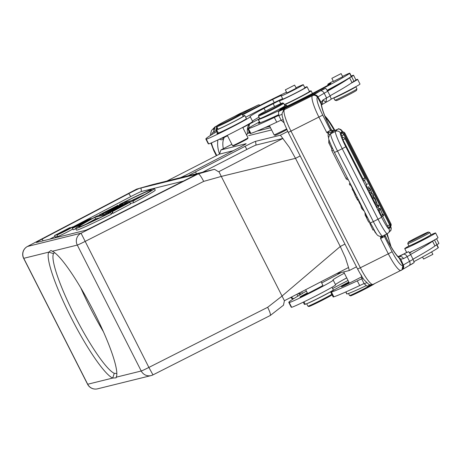 <?xml version="1.0" encoding="UTF-8"?>
<svg xmlns="http://www.w3.org/2000/svg" width="462" height="462" viewBox="0 0 462 462"><rect width="100%" height="100%" fill="white"/><g stroke="black" fill="none" stroke-linecap="round" stroke-linejoin="round"><path stroke-width="0.69" d="M112.543 212.988L111.186 213.663M129.857 202.356L130.654 203.933L113.086 213.259L112.289 211.688L129.857 202.356L114.622 209.892L127.541 202.928L107.9 212.774L108.125 213.213M110.337 212.67L110.112 212.225L124.619 205.036L111.925 211.775L112.728 213.352L113.086 213.259M127.807 203.361L127.581 202.916M108.483 213.126L108.258 212.682L122.442 205.573L110.066 212.237L110.291 212.676M107.9 212.774L108.258 212.682M111.925 211.775L112.289 211.688M102.431 214.622L102.212 214.177L120.807 204.591L106.093 212.087L117.897 205.313L99.295 214.899L99.521 215.344M118.243 205.821L117.977 205.295M99.873 215.257L99.648 214.813L114.05 207.392L102.137 214.201L102.362 214.639M99.295 214.899L99.648 214.813M121.015 204.995L120.807 204.591M284.442 104.851A17.313 0.653 -26.9 0 0 301.507 96.379A17.313 0.653 -26.9 0 0 311.099 90.823A17.313 0.653 -26.9 0 0 310.857 90.835A17.313 0.653 -26.9 0 0 309.396 91.372M355.896 79.868A17.313 0.653 153.1 0 1 357.357 79.331A17.313 0.653 153.1 0 1 357.6 79.325A17.313 0.653 153.1 0 1 350.993 83.287M331.231 99.007A17.313 0.653 -26.9 0 0 348.735 90.465A17.313 0.653 -26.9 0 0 359.996 84.044L357.6 79.325M409.436 252.552A17.313 0.653 -26.9 0 0 426.934 244A17.313 0.653 -26.9 0 0 437.999 237.682L435.602 232.958A17.313 0.653 -26.9 0 0 430.861 234.846M409.049 245.923A17.313 0.653 -26.9 0 0 404.724 248.631A17.313 0.653 -26.9 0 0 404.972 248.625A17.313 0.653 -26.9 0 0 421.696 240.742A17.313 0.653 -26.9 0 0 435.602 232.958M427.679 236.873A8.836 0.329 153.1 0 1 428.037 236.798A8.836 0.329 153.1 0 1 420.946 240.771A8.836 0.329 153.1 0 1 412.41 244.791A8.836 0.329 153.1 0 1 412.289 244.796A8.836 0.329 153.1 0 1 412.56 244.548M76.963 226.103L76.605 226.27M76.929 226.028L87.78 220.438L78.592 224.844M78.58 224.85L76.236 226.172A16.771 0.629 -26.9 0 0 76.542 226.126M77.345 225.612L81.173 223.793M77.495 225.595L81.133 223.718M75.664 228.505L76.461 230.082A44.167 1.657 -26.9 0 0 111.446 214.166L110.643 212.589L97.124 215.939A44.167 1.657 -26.9 0 0 75.664 228.505A44.167 1.657 -26.9 0 0 110.643 212.589M94.831 217.336L106.739 214.391A40.633 1.525 153.1 0 1 78.811 226.906A40.633 1.525 153.1 0 1 94.831 217.336L95.634 218.907A40.633 1.525 -26.9 0 0 85.88 224.313M95.628 218.907L99.44 217.966M105.908 213.762L105.683 213.323L126.022 203.303L119.121 206.606L117.51 207.005L122.545 204.164L105.642 213.328L105.867 213.773M126.178 203.609L126.022 203.303M123.198 204.602L122.927 204.071M115.777 207.946L117.036 207.634L109.586 211.301L115.904 208.195M133.766 202.662A44.167 1.657 -26.9 0 0 155.226 190.09L154.423 188.519A44.167 1.657 -26.9 0 0 119.444 204.435L132.964 201.085L133.766 202.662L130.428 203.488M145.01 194.288A40.633 1.525 -26.9 0 0 131.451 200.629M119.756 205.041L119.444 204.435M135.256 199.688L123.354 202.633A40.633 1.525 153.1 0 1 151.276 190.119A40.633 1.525 153.1 0 1 135.256 199.688M132.964 201.085A44.167 1.657 -26.9 0 0 154.423 188.519M72.32 228.188A10.597 0.398 -26.9 0 0 81.953 223.747A10.597 0.398 -26.9 0 0 91.222 218.59A10.597 0.398 -26.9 0 0 91.072 218.595A10.597 0.398 -26.9 0 0 80.833 223.423A10.597 0.398 -26.9 0 0 72.32 228.188L73.123 229.764A10.597 0.398 -26.9 0 0 75.774 228.719M89.212 219.554L89.212 219.554A8.478 0.318 153.1 0 1 89.333 219.554A8.478 0.318 153.1 0 1 81.918 223.672A8.478 0.318 153.1 0 1 74.215 227.229A8.478 0.318 153.1 0 1 81.023 223.412A8.478 0.318 153.1 0 1 89.212 219.554M56.93 234.95A8.836 0.329 -26.9 0 0 65.171 231.115A8.836 0.329 -26.9 0 0 72.655 226.946A8.836 0.329 -26.9 0 0 72.349 227.004L56.93 234.95L57.727 236.527A8.836 0.329 -26.9 0 0 64.224 233.576A8.836 0.329 -26.9 0 0 72.753 229.037M136.602 189.149L140.979 188.011L141.412 191.487L183.287 181.133M141.412 191.487A8.836 0.329 -26.9 0 0 130.798 196.587L72.73 227.09M54.972 236.417L49.7 239.189M112.566 213.034L111.221 213.727M54.528 235.545A8.836 0.329 -26.9 0 0 62.774 231.71A8.836 0.329 -26.9 0 0 70.259 227.541A8.836 0.329 -26.9 0 0 69.953 227.599L54.528 235.545L55.33 237.122A8.836 0.329 -26.9 0 0 57.571 236.215M54.493 252.575L53.505 253.626A68.018 10.903 -117.3 0 0 74.723 315.748A68.018 10.903 -117.3 0 0 114.281 373.336L112.67 378.066A71.546 11.469 62.7 0 1 71.061 317.486A71.546 11.469 62.7 0 1 48.741 252.137L50.964 250.45L52.322 251.253A71.546 11.469 62.7 0 1 93.22 310.429A71.546 11.469 62.7 0 1 116.499 376.559A71.546 11.469 62.7 0 1 116.257 377.183L116.124 377.829L112.67 378.066L87.699 384.245A8.836 8.714 76.1 0 0 97.574 388.825L151.097 375.583A8.836 8.714 -103.9 0 1 141.228 371.003L77.293 245.074L52.322 251.253M270.299 315.477L152.968 374.89L148.885 367.429A8.836 0.329 -26.9 0 1 141.228 371.003L116.257 377.183L116.672 375.825M114.281 373.336L116.811 373.487M53.505 253.626L48.741 252.137L23.764 258.316L87.699 384.245A8.836 0.329 -26.9 0 1 87.572 384.251A8.836 8.836 0 0 0 97.574 388.825M341.245 272.528L321.702 282.969M306.41 291.141L303.459 292.717A35.331 1.328 153.1 0 1 299.572 295.137A81.266 3.055 -26.9 0 0 288.814 302.454A81.266 3.055 -26.9 0 0 289.229 302.546A24.734 0.93 -26.9 0 0 312.572 291.649A24.734 0.93 -26.9 0 0 333.212 280.128A24.734 0.93 -26.9 0 0 333.085 280.099M332.917 280.053A31.797 1.195 153.1 0 1 344.329 273.175M306.058 294.311L305.763 293.74A8.836 0.329 153.1 0 0 299.919 297.066A8.836 0.329 153.1 0 0 309.823 292.4L316.534 288.912A8.836 0.329 153.1 0 0 319.161 287.526A8.668 0.323 -26.9 0 0 322.892 285.314L321.078 281.733M305.763 293.74L307.317 292.931M346.725 277.899A31.797 1.195 -26.9 0 0 335.458 284.552M288.814 302.454L291.21 307.172A81.266 3.055 -26.9 0 0 291.626 307.27A24.734 0.93 -26.9 0 0 314.969 296.367A24.734 0.93 -26.9 0 0 335.608 284.846L333.212 280.128M284.315 104.597A15.546 0.583 -26.9 0 0 299.954 96.916A15.546 0.583 -26.9 0 0 309.448 91.47L307.051 86.746A15.546 0.583 153.1 0 1 293.451 94.306A15.546 0.583 153.1 0 1 279.325 100.82A15.546 0.583 153.1 0 1 279.955 100.294L264.039 108.351A31.797 1.195 153.1 0 0 249.959 116.661M252.5 121.154A31.797 1.195 153.1 0 1 258.986 117.146M205.856 139.056L208.252 143.78A81.266 3.055 -26.9 0 0 208.674 143.878A24.734 0.93 -26.9 0 0 232.011 132.975A24.734 0.93 -26.9 0 0 252.65 121.454L250.254 116.73A24.734 0.93 153.1 0 1 229.614 128.251A24.734 0.93 153.1 0 1 206.277 139.154A81.266 3.055 153.1 0 1 205.856 139.056A81.266 3.055 153.1 0 1 216.614 131.745A35.331 1.328 153.1 0 0 216.701 131.693M304.735 87.566A15.546 0.583 153.1 0 1 307.051 86.746M295.98 87.774A51.94 1.952 153.1 0 1 301.663 85.245A12.364 0.462 153.1 0 1 303.274 84.69L304.874 87.838A12.364 0.462 153.1 0 1 294.057 93.85A12.364 0.462 153.1 0 1 282.819 99.035L281.219 95.888A12.364 0.462 153.1 0 1 281.37 95.715A14.131 0.531 153.1 0 0 281.543 95.519A14.131 0.531 153.1 0 0 272.626 99.474L274.226 102.628A40.281 1.513 -26.9 0 0 245.674 117.25M282.675 98.752A14.131 0.531 -26.9 0 0 274.226 102.628M243.087 116.054A15.899 0.595 153.1 0 1 244.785 115.494L246.385 118.647A15.899 0.595 153.1 0 1 237.185 123.949A15.899 0.595 153.1 0 1 221.344 131.78A8.836 0.329 153.1 0 1 216.961 133.674A8.836 0.329 153.1 0 1 217.677 133.148A51.94 1.952 153.1 0 1 217.406 133.085L215.806 129.938A51.94 1.952 153.1 0 1 217.637 128.361M375.514 200.237L375.687 200.15A16.343 1.617 -116.7 0 1 375.462 199.393A7.017 0.693 -116.7 0 1 375.109 199.001L375.687 200.15M375.161 199.544L375.462 199.393M379.158 210.383L381.11 215.396L382.524 214.686L383.154 215.916L383.656 215.367L383.073 214.212L382.6 214.449M380.018 208.206L378.101 209.465L380.018 208.206L382.675 214.645L383.073 214.212M379.516 208.755L380.099 209.91L380.497 209.477L382.524 214.686M376.547 202.91L376.16 201.68L374.751 202.396L375.132 203.621L376.547 202.91L377.246 204.279L375.202 198.712L372.926 195.773L376.16 201.68M377.835 205.446L378.338 204.891L378.95 206.098L378.447 206.653L377.835 205.446L376.42 206.156L377.032 207.363L378.447 206.653M382.611 216.187L387.578 225.97L389.633 224.832L343.878 134.708L341.828 135.851L342.66 137.491M343.878 134.708A2.298 2.298 0 0 0 340.962 133.622L341.828 135.851M387.578 225.97L388.773 227.835A2.298 2.298 0 0 0 389.633 224.832M371.246 192.469A11873.827 1174.011 -116.7 0 1 370.599 189.894A11.579 1.143 -116.7 0 1 370.449 189.732A887.496 87.751 63.3 0 0 369.103 188.248L367.688 188.958A887.496 87.751 -116.7 0 1 369.034 190.442A11.579 1.143 63.3 0 0 369.184 190.604A11873.827 1174.011 63.3 0 0 369.837 193.18A11027.634 10965.766 42.4 0 1 371.246 192.469L373.608 195.57L373.001 195.876M369.103 188.248L368.676 186.896A19.658 1.946 -116.7 0 1 368.763 187.358A76.097 7.525 -116.7 0 1 369.063 187.664L370.281 189.022L371.442 192.123A14.53 1.438 -116.7 0 1 371.604 192.96A26.709 2.639 -116.7 0 1 371.945 193.289A629.556 62.249 63.3 0 0 372.99 194.358L373.608 195.57M378.101 209.465L378.69 210.62L380.099 209.91M381.11 215.396L381.739 216.632L383.154 215.916M373.573 197.049L372.158 197.759L371.512 196.483L372.926 195.773M372.158 197.759L372.822 198.596L374.232 197.886M372.822 198.596L374.751 202.396M375.132 203.621L375.831 204.989L377.246 204.279M378.338 204.891L376.42 206.156M390.246 224.261L390.933 223.833L344.9 133.166A2.298 2.298 0 0 0 341.978 132.08L342.065 132.554M344.202 133.593L344.9 133.166M389.333 227.362L389.495 227.477A2.298 2.298 0 0 0 390.35 224.468L344.317 133.801L343.578 134.257M344.317 133.801A2.298 2.298 0 0 0 341.401 132.715L341.591 133.466M390.35 224.468L389.662 224.896M364.899 177.887L345.016 138.727L342.966 139.87L364.039 180.89A2.298 2.298 0 0 0 364.899 177.887L362.843 179.025M345.016 138.727A2.298 2.298 0 0 0 342.099 137.641L342.966 139.87M370.599 189.894L369.184 190.604M369.837 193.18L370.426 194.34L371.835 193.63M370.426 194.34L372.106 196.188M367.671 183.882L366.256 184.592L366.978 187.56L368.393 186.85M366.978 187.56L367.688 188.958M364.506 180.521L366.51 184.471M376.703 204.55L377.177 205.48M377.91 206.918L378.857 208.789M408.939 265.679A3.708 2.501 -118.9 0 0 409.049 265.621L414.183 262.572L413.092 259.367L410.695 254.643L408.651 251.669L398.105 256.658M384.927 234.973L387.323 240.113A24.734 4.58 63.5 0 0 399.78 258.581L400.768 259.147L403.534 258.651C402.344 256.739 400.843 256.087 399.035 256.693L398.221 257.08M403.534 258.651L407.132 256.618A3.708 2.501 -118.9 0 0 403.176 254.354A106 3.985 -26.9 0 0 407.155 252.142M410.695 254.643A109.708 4.123 153.1 0 1 407.132 256.618L409.54 261.336L403.297 265.003L400.75 259.159L398.648 257.143M368.364 285.701L367.042 286.197L364.195 283.76L361.798 279.036L361.423 275.121M326.166 102.183A106 3.985 -26.9 0 0 329.955 100.081L331.231 99.18L330.139 95.969L327.743 91.245L325.693 88.277L279.654 110.972L278.465 111.723L278.846 115.644A31.624 1.19 153.1 0 1 282.034 114.351M325.976 102.293L326.57 97.944L322.978 99.977L325.976 102.293M329.955 100.081L325.947 102.31M325.935 102.321L322.031 104.528L322.978 99.977L321.13 102.35L321.506 104.741M284.09 122.8L281.243 120.368L278.846 115.644M321.517 104.822L321.835 104.631M321.09 103.58A24.734 4.58 63.5 0 0 329.14 125.52L331.248 129.81A2.119 2.079 -128.2 0 0 334.072 130.769L331.312 132.785M402.027 269.756L402.91 265.292L398.862 257.38M402.916 265.286L403.297 265.003A3.708 3.592 54.7 0 1 402.258 269.606M283.529 110.274L284.465 109.592A3.708 3.65 -128.9 0 0 283.824 110.002M284.407 109.656A21.379 3.956 63.5 0 0 290.968 131.104L322.759 115.119A17.666 3.269 -116.5 0 1 317.388 97.315L317.561 97.182C316.326 95.328 314.68 94.774 312.618 95.501L313.057 95.178A3.708 3.592 54.8 0 1 317.96 96.893L324.185 93.214A109.708 4.123 -26.9 0 0 327.743 91.245M321.54 104.851L317.567 97.182L317.96 96.893L321.119 102.333M331.473 130.082L333.997 130.798M321.073 103.552L321.13 102.356M364.322 211.244L361.937 208.836L361.33 207.64L362.254 207.172M360.435 204.077L361.33 207.64M373.798 229.73L375.086 232.27L375.444 232.143M352.57 188.109L352.281 188.253L350.525 184.794M350.814 184.65L349.89 185.112L349.289 183.928L350.213 183.466M350.075 183.183L349.289 183.928M355.445 193.769L354.724 194.132L354.042 192.793L354.764 192.429M353.522 189.974L352.795 190.338A71.113 7.034 63.3 0 0 353.534 191.366A16.609 1.64 63.3 0 0 353.638 191.661L354.042 192.793M352.795 190.338L352.09 188.952L352.818 188.588M352.639 188.236L352.587 188.704M366.637 215.806L365.702 216.274L365.223 215.344L366.158 214.87M364.882 212.347L365.223 215.344M366.84 217.602C364.356 213.398 368.786 222.869 369.034 222.268L369.739 221.916M366.43 216.493L366.233 216.083L366.666 215.864L366.239 216.077A2.997 0.295 63.3 0 0 366.239 216.077A2.997 0.295 63.3 0 0 366.233 216.083M369.265 222.153L369.796 222.031M358.726 200.225L358.085 200.213M355.619 194.109L354.839 194.854A757.634 74.908 63.3 0 0 356.312 197.759C357.79 200.548 358.194 201.068 357.53 199.301M370.264 222.961L369.721 223.233L373.001 230.105L373.908 229.649M373.92 229.666L373.284 229.966M360.631 203.979L360.117 204.233L358.587 201.213L359.095 200.953M359.072 200.912L358.587 201.213M384.904 234.991L385.158 235.857M317.388 97.315A3.708 3.644 -128.2 0 0 312.451 95.634L284.465 109.592L283.304 110.551M361.937 208.836L362.861 208.374M333.345 150.185L331.924 150.814L345.986 178.419M330.024 142.712L328.95 143.174L331.855 148.891M354.083 191.083L353.534 191.366M355.763 194.392L354.839 194.854M382.363 236.752L380.63 236.636L380.561 238.548L382.871 236.013M402.91 265.298L402.743 265.431A17.666 3.269 -116.5 0 1 392.128 251.755L384.378 236.486L383.033 237.266A2.119 1.195 61.6 0 1 382.709 236.301M331.375 132.49L329.198 132.04L326.698 132.45L328.286 133.535L329.198 132.04M330.573 133.582L332.166 132.196L330.717 133.778L335.429 131.41A3.708 3.69 42.4 0 1 340.407 133.056L342.203 131.087L342.625 131.918M330.278 134.107L331.387 132.49M328.615 137.636A6.197 6.081 -128.2 0 1 328.291 133.535L329.585 134.667M383.033 237.266L380.561 238.548L388.317 253.817L392.128 251.755M246.927 135.684A28.621 4.585 62.7 0 1 247.534 133.449A28.621 4.585 62.7 0 1 247.696 133.391L249.838 132.86M256.97 131.093L270.495 127.749M248.816 135.591L248.66 135.649A26.501 4.25 62.7 0 1 248.816 135.591L271.616 129.949M166.788 181.11L219.467 154.123L220.952 149.931L245.963 143.722A10.118 0.381 153.1 0 1 246.107 143.722A10.118 0.381 153.1 0 1 238.704 147.898L189.102 173.464A10.118 0.381 153.1 0 1 180.521 177.662L188.542 175.675A10.118 0.381 153.1 0 1 195.466 171.887L245.068 146.321A10.118 0.381 153.1 0 1 255.561 141.349L280.411 135.199L289.368 147.355L295.507 158.345L300.184 155.937M242.712 127.385L248.002 137.803L247.765 138.548A8.125 0.306 153.1 0 1 240.656 142.487A8.125 0.306 153.1 0 1 233.287 145.9L232.548 145.657L227.31 135.349M286.792 129.666L277.881 134.188M336.607 273.677L349.289 270.518L348.527 267.486L284.413 300.722L221.286 176.432L295.507 158.345L340.263 246.494L345.409 257.732L348.527 267.486M152.974 374.878A8.836 8.714 -103.9 0 1 151.097 375.583A8.836 8.836 0 0 0 152.962 374.89M255.561 141.349L256.035 145.074L282.998 138.404L218.942 171.61L221.281 176.432L203.684 181.387C201.247 176.64 199.428 174.139 198.244 173.885L195.842 174.48A10.118 0.381 153.1 0 1 187.197 179.152L94.115 226.276A10.118 0.381 153.1 0 1 85.343 230.371L36.469 242.458A10.118 0.381 153.1 0 1 36.331 242.469A10.118 0.381 153.1 0 1 42.065 239.149L128.782 193.601A10.118 0.381 153.1 0 1 139.027 188.536M256.035 145.074A8.836 0.329 -26.9 0 0 246.87 149.422L202.564 172.257M218.942 171.61L218.601 171.783L214.495 169.306L188.542 175.675M140.979 188.011L196.217 174.347M196.356 174.318L195.842 174.48M180.521 177.662L151.877 184.794L136.602 189.137M219.467 154.123L233.229 150.716M282.034 296.084L267.66 307.299C270.022 312.035 270.859 314.789 270.172 315.558L270.131 315.569M282.028 296.067L340.263 246.494L344.941 244.086M136.665 189.12L27.518 246.448A8.836 3.055 -117.7 0 0 27.408 246.5A8.836 8.836 0 0 0 23.637 258.316L87.572 384.251M267.66 307.299L148.885 367.429L81.046 233.206L27.518 246.448A8.836 8.714 76.1 0 0 23.764 258.316A8.836 0.329 153.1 0 1 23.643 258.316M286.59 128.996L274.191 135.008L275.156 135.326A7.952 0.3 -26.9 0 0 279.475 133.426A7.952 0.3 -26.9 0 0 286.879 129.614M283.477 305.174L284.413 300.722M348.816 282.016A24.734 0.93 -26.9 0 0 330.746 292.215A24.734 0.93 -26.9 0 0 331.433 292.105A81.266 3.055 -26.9 0 0 357.299 280.856A35.331 1.328 153.1 0 1 361.694 278.823M410.603 254.464A106 3.985 -26.9 0 0 432.559 241.228A17.666 0.664 153.1 0 1 434.523 239.992A15.546 0.583 -26.9 0 0 436.14 238.981M409.447 252.564A15.546 0.583 -26.9 0 0 411.723 251.611L409.73 252.968M348.85 283.408L348.55 282.819A8.836 0.329 153.1 0 0 341.458 286.792A8.836 0.329 153.1 0 0 350.121 282.767L357.034 279.227A8.836 0.329 153.1 0 0 358.067 278.696A8.668 0.323 -26.9 0 0 361.163 277.073M348.55 282.819L349.087 282.548M364.091 283.547A35.331 1.328 -26.9 0 0 359.696 285.58L357.299 280.856M330.746 292.215L333.142 296.939A24.734 0.93 -26.9 0 0 333.83 296.829A81.266 3.055 -26.9 0 0 359.696 285.58M434.523 239.992L436.919 244.71A17.666 0.664 -26.9 0 0 434.956 245.951L432.559 241.228M412.999 259.182A106 3.985 -26.9 0 0 434.956 245.951M258.443 116.078L259.719 118.595A14.131 0.531 -26.9 0 0 270.224 113.848A14.131 0.531 -26.9 0 0 284.927 105.798L283.645 103.28A14.131 0.531 153.1 0 1 268.948 111.33A14.131 0.531 153.1 0 1 258.443 116.078A14.131 0.531 153.1 0 1 258.443 116.054L258.755 115.107A13.427 0.502 153.1 0 1 270.495 108.599A13.427 0.502 153.1 0 1 282.68 102.957A13.427 0.502 153.1 0 1 268.728 110.62A13.427 0.502 153.1 0 1 258.755 115.107M276.738 122.187L274.341 117.464A81.266 3.055 153.1 0 1 248.475 128.713A24.734 0.93 153.1 0 1 247.788 128.823L250.185 133.547A24.734 0.93 -26.9 0 0 250.878 133.437A81.266 3.055 -26.9 0 0 276.738 122.187A35.331 1.328 153.1 0 1 281.133 120.155M353.967 81.318A15.546 0.583 -26.9 0 0 355.948 79.966L353.546 75.242A15.546 0.583 153.1 0 1 351.57 76.594L353.967 81.318A17.666 0.664 153.1 0 0 352.004 82.554L349.607 77.83A17.666 0.664 153.1 0 1 351.57 76.594M330.047 95.79A106 3.985 -26.9 0 0 352.004 82.554M217.677 133.148A51.94 1.952 -26.9 0 0 218.307 133.021A15.899 0.595 -26.9 0 0 221.344 131.78M414.01 261.579A51.94 1.952 -26.9 0 0 438.178 247.794A12.364 0.462 -26.9 0 0 438.374 247.592L436.913 244.716A15.546 0.583 -26.9 0 0 438.9 243.358L436.55 238.733M307.039 303.598A14.131 0.531 -26.9 0 0 319.479 297.736A14.131 0.531 -26.9 0 0 331.549 291.152M274.341 117.464A35.331 1.328 153.1 0 1 278.742 115.431M349.607 77.83A106 3.985 153.1 0 1 327.65 91.066M244.785 115.494A15.899 0.595 153.1 0 1 232.149 122.58A15.899 0.595 153.1 0 1 216.707 129.874A51.94 1.952 153.1 0 1 215.806 129.938M242.521 114.934A40.281 1.513 153.1 0 1 272.626 99.474M345.761 291.967L346.771 293.965A15.899 0.595 -26.9 0 0 346.956 293.971A51.94 1.952 -26.9 0 0 365.898 285.805M407.779 243.717L408.899 245.923A12.364 0.462 -26.9 0 0 420.131 240.737A12.364 0.462 -26.9 0 0 430.948 234.725L429.833 232.519A12.364 0.462 153.1 0 1 419.017 238.536A12.364 0.462 153.1 0 1 407.779 243.717A12.364 0.462 153.1 0 1 407.779 243.699L408.241 242.273A11.307 0.427 153.1 0 1 413.525 239.189A11.307 0.427 153.1 0 1 423.683 234.055A11.307 0.427 153.1 0 1 428.389 232.045A11.307 0.427 153.1 0 1 418.52 237.555A11.307 0.427 153.1 0 1 408.241 242.273M259.679 118.509A15.899 0.595 -26.9 0 0 258.223 119.554L259.823 122.701A15.899 0.595 -26.9 0 0 260.008 122.701A51.94 1.952 -26.9 0 0 260.839 122.47A8.836 0.329 153.1 0 1 258.506 123.394A8.836 0.329 153.1 0 1 259.748 122.557M351.282 76.045A15.546 0.583 153.1 0 1 353.546 75.242M247.788 128.823A24.734 0.93 153.1 0 1 259.453 121.974M333.269 87.491L333.252 87.462C338.721 84.76 332.605 87.457 331.987 87.971L331.508 88.277C333.027 87.081 339.94 84.292 332.819 87.705L335.683 86.255M336.29 85.874L332.819 87.705M278.574 115.044L278.199 115.223L278.563 115.009M278.661 115.257L275.837 116.626L278.644 115.217M278.621 115.159L277.16 115.864L278.609 115.13M275.109 116.909L272.049 118.428L275.127 116.944M327.321 90.471L328.574 89.969L327.425 90.65M327.72 90.229L332.715 87.844L327.72 90.229M258.223 119.554A15.899 0.595 -26.9 0 0 258.408 119.554A51.94 1.952 -26.9 0 0 303.528 98.527A51.94 1.952 -26.9 0 0 349.63 73.377A12.364 0.462 -26.9 0 0 349.821 73.175L351.42 76.322A12.364 0.462 153.1 0 1 351.23 76.525A51.94 1.952 153.1 0 1 327.188 90.24M278.471 114.761A51.94 1.952 153.1 0 1 260.839 122.47M333.258 81.133A12.364 0.462 -26.9 0 0 327.772 84.373A12.364 0.462 -26.9 0 0 329.262 83.865A14.131 0.531 153.1 0 1 330.971 83.287A14.131 0.531 153.1 0 1 326.068 86.255A40.281 1.513 153.1 0 1 283.824 107.727A10.597 0.398 153.1 0 1 279.712 109.448A10.597 0.398 153.1 0 1 282.461 107.733A15.899 0.595 -26.9 0 0 286.579 105.157A15.899 0.595 -26.9 0 0 284.881 105.711M349.821 73.175A12.364 0.462 -26.9 0 0 342.538 76.386M342.717 76.738L333.425 81.456M303.274 84.69A12.364 0.462 153.1 0 1 292.458 90.702A12.364 0.462 153.1 0 1 281.219 95.888M242.296 114.495A51.94 1.952 153.1 0 1 286.532 92.192M296.217 88.242L286.925 92.96M241.048 113.612L241.996 113.923A14.131 0.531 153.1 0 1 242.013 113.935L243.214 116.297A14.131 0.531 153.1 0 1 231.86 122.655A14.131 0.531 153.1 0 1 218.208 129.083A14.131 0.531 153.1 0 1 218.006 129.094L216.811 126.732A14.131 0.531 153.1 0 1 216.811 126.709L217.117 125.762A13.427 0.502 153.1 0 1 228.863 119.254A13.427 0.502 153.1 0 1 241.048 113.612A13.427 0.502 153.1 0 1 235.123 117.134A13.427 0.502 153.1 0 1 217.307 125.774A13.427 0.502 153.1 0 1 217.117 125.762L215.159 126.79M303.257 302.183L304.354 304.354A51.94 1.952 -26.9 0 0 305.261 304.285A15.899 0.595 -26.9 0 0 320.697 296.991A15.899 0.595 -26.9 0 0 333.339 289.911L331.999 287.272M332.628 288.513A40.281 1.513 153.1 0 1 348.036 280.48M333.864 97.829A12.364 0.462 -26.9 0 0 333.772 97.956A12.364 0.462 -26.9 0 0 345.01 92.77A12.364 0.462 -26.9 0 0 355.827 86.758A12.364 0.462 -26.9 0 0 355.676 86.758M337.312 96.2A8.478 0.318 -26.9 0 0 346.494 91.846A8.478 0.318 -26.9 0 0 352.321 88.577M306.681 303.748L307.917 306.179A14.131 0.531 -26.9 0 0 307.935 306.196L308.882 306.502A13.427 0.502 -26.9 0 0 326.865 297.846A13.427 0.502 -26.9 0 0 332.103 294.895M327.344 90.512L327.945 90.292L327.408 90.621M348.515 293.491L349.549 295.53A14.131 0.531 -26.9 0 0 349.567 295.541L350.514 295.853A13.427 0.502 -26.9 0 0 362.635 290.24A13.427 0.502 -26.9 0 0 374.439 283.708M333.772 97.956L334.892 100.156A12.364 0.462 -26.9 0 0 334.91 100.167L336.33 100.629A11.307 0.427 -26.9 0 0 346.592 95.882A11.307 0.427 -26.9 0 0 356.479 90.402L356.947 88.981A12.364 0.462 -26.9 0 0 356.947 88.958L355.827 86.758M341.06 73.625L331.843 78.344L341.06 73.625M294.565 85.129L285.343 89.847L294.565 85.129M422.539 256.988L423.59 259.055L432.882 254.337L431.635 251.882M241.666 113.814L258.004 105.088L252.783 107.623A3.708 1.507 64 0 0 252.726 107.652L240.142 113.473A3.708 3.24 -113.1 0 1 240.373 113.386M214.483 132.998L213.658 131.814L215.165 126.784A21.379 10.401 61.9 0 0 215.009 126.865L211.486 130.527L210.158 135.649M297.73 296.223L297.037 294.19M249.393 124.44L248.238 125.722A21.021 10.228 -118.1 0 0 247.499 133.466M252.726 107.652A106 3.985 -26.9 0 1 257.86 105.163L259.182 104.73L259.586 105.527M227.529 135.776L223.417 137.809L223.198 137.381M258.749 119.092L242.827 127.604M216.869 126.524L216.274 127.593L216.112 129.487M216.926 128.852L217.227 127.547M213.652 131.855L214.212 131.549A3.708 3.257 -113 0 1 215.396 126.68L217.042 126.005M299.532 295.16L298.625 293.37M216.586 131.762L216.083 130.775L214.212 131.549M223.342 148.7A21.021 10.228 61.9 0 1 223.516 139.391L221.125 139.784L219.45 139.201M302.414 293.416L301.605 291.828M249.803 123.874L248.25 125.733M223.417 137.809L222.453 137.745M216.482 130.602L216.101 130.769M223.516 139.391L223.914 138.196M224.185 137.543L223.897 138.202L221.321 138.3M299.896 292.712L300.514 294.583M298.533 293.243L300.491 293.647M80.758 287.78A68.018 10.903 -117.3 0 0 103.378 331.67M334.91 100.167A12.364 0.462 -26.9 0 0 335.066 100.15A12.364 0.462 -26.9 0 0 346.806 94.629A12.364 0.462 -26.9 0 0 356.947 88.981M349.567 295.541A14.131 0.531 -26.9 0 0 357.894 291.845A14.131 0.531 -26.9 0 0 371.408 284.84M242.013 113.935A14.131 0.531 153.1 0 1 230.659 120.293A14.131 0.531 153.1 0 1 217.007 126.727A14.131 0.531 153.1 0 1 216.811 126.732M428.389 232.045L429.816 232.507A12.364 0.462 153.1 0 1 429.833 232.519M307.935 306.196A14.131 0.531 -26.9 0 0 317.995 301.646A14.131 0.531 -26.9 0 0 331.814 294.323M282.68 102.957L283.628 103.269A14.131 0.531 153.1 0 1 283.645 103.28M274.191 135.008L269.404 125.595M248.002 137.82C248.313 138.115 232.611 146.084 232.559 145.663M370.449 189.732L369.034 190.442M390.598 226.403L390.794 226.796L388.998 228.765A14.131 1.398 -116.7 0 1 381.595 217.273L345.795 146.754A14.131 1.398 -116.7 0 1 340.407 133.056M398.446 256.982L399.035 256.693A28.269 1.063 153.1 0 1 403.176 254.354M390.633 226.363L390.823 226.738A10.424 0.393 153.1 0 1 390.794 226.796A3.708 3.69 42.4 0 1 390.234 230.954L388.438 232.923A3.708 3.69 42.4 0 0 388.998 228.765M387.375 233.732A17.845 1.761 -116.7 0 1 387.323 233.772A17.845 1.761 -116.7 0 1 378.031 219.225L373.325 221.593L337.52 151.074L342.232 148.706A17.845 1.761 -116.7 0 1 335.429 131.41L337.225 129.441A3.708 3.69 42.4 0 1 342.203 131.087A10.424 0.393 -26.9 0 0 342.232 131.029L342.683 131.913M361.798 279.036A31.624 1.19 153.1 0 1 363.161 278.459M313.057 95.178L320.23 90.95A3.708 2.501 61.1 0 1 324.185 93.214L326.57 97.944A109.708 4.123 -26.9 0 0 330.139 95.969M282.981 119.635A31.624 1.19 -26.9 0 0 281.243 120.368M345.795 146.754L342.232 148.706L378.031 219.225L381.595 217.273M337.225 129.441L334.072 130.769C340.846 128.788 336.475 127.287 342.232 131.029M413.092 259.367A109.708 4.123 153.1 0 1 409.54 261.336A3.708 2.501 -118.9 0 1 409.049 265.621L401.998 269.796M382.669 236.099A17.845 1.761 -116.7 0 1 382.611 236.14A17.845 1.761 -116.7 0 1 373.325 221.593L370.281 222.984C375.981 231.629 375.768 237.555 382.611 236.14L388.438 232.923M334.488 152.443L337.52 151.074A17.845 1.761 -116.7 0 1 330.717 133.778A3.708 3.69 42.4 0 0 329.654 134.586L331.115 132.992M387.323 240.113L385.106 235.614M409.159 265.558A106 3.985 -26.9 0 0 412.913 263.479M366.689 282.727A31.624 1.19 -26.9 0 0 364.195 283.76M401.934 269.848L373.065 284.396A21.379 3.956 63.5 0 1 360.348 267.764L388.317 253.817A21.379 3.956 -116.5 0 0 401.033 270.443A21.379 3.956 -116.5 0 0 401.16 270.362A3.708 3.644 -128.2 0 0 402.743 265.431M320.23 90.95A106 3.985 -26.9 0 0 324.203 88.75M279.654 110.972A35.331 1.328 153.1 0 1 284.887 109.096M331.248 129.81L326.698 132.45L318.947 117.181A21.379 3.956 -116.5 0 1 312.451 95.634L312.618 95.501M322.759 115.119L330.509 130.388A2.119 2.079 -128.2 0 0 333.333 131.347M321.517 104.845C322.078 109.327 324.636 116.199 329.187 125.468L329.14 125.52M347.355 177.83L345.957 178.447A2.298 2.298 0 0 0 348.296 179.689M354.227 191.36L353.638 191.661M357.236 197.291L356.312 197.759M384.147 235.366A2.119 2.079 -128.2 0 0 384.378 236.486L385.112 235.903M283.853 109.985L282.091 113.369L282.155 115.956L284.425 123.88L288.224 132.375L290.985 131.127L360.348 267.764L357.594 269.011C361.122 275.45 363.38 279.152 364.368 280.105L368.445 284.078C368.965 284.869 370.501 284.973 373.065 284.396A21.379 3.956 63.5 0 0 373.111 284.373M334.863 130.388A24.977 4.002 -117.3 0 0 324.85 115.968M325.225 116.88A25.988 4.164 62.7 0 1 334.361 130.625M386.677 234.095A25.988 4.164 62.7 0 1 390.656 246.125M265.096 127.552L269.802 126.386M247.534 133.449L249.595 132.386L247.696 133.391M280.411 135.199L287.745 131.422M220.952 149.931L231.86 144.306L221.113 149.867M246.87 149.422L245.068 146.321M196.546 173.747L195.466 171.887M198.244 173.885L214.495 169.306M203.684 181.387L84.95 241.499A8.836 0.329 153.1 0 1 77.293 245.074A8.836 8.714 -103.9 0 1 81.046 233.206L198.204 173.897M130.798 196.587L128.782 193.601M43.18 240.8L42.065 239.149M274.601 106.549L273.065 103.523M265.483 111.198L264.039 108.351M206.277 139.154L208.674 143.878M331.433 292.105L333.83 296.829M248.475 128.713L250.878 133.437M216.707 129.874L218.307 133.021M438.178 247.794L436.688 244.848M346.956 293.971L345.905 291.903M289.229 302.546L291.626 307.27M351.23 76.525L349.63 73.377M260.008 122.701L258.408 119.554M329.498 84.327L329.262 83.865M305.261 304.285L304.008 301.825M234.8 116.314L239.917 113.577A21.379 10.401 -118.1 0 0 239.512 113.773L234.367 116.522M216.77 155.503L214.293 150.624L213.842 150.774L216.349 155.717M240.396 113.375L239.917 113.577A3.708 3.24 -113.1 0 1 240.142 113.473L239.512 113.773M214.293 150.624A17.666 8.599 61.9 0 1 211.475 142.862M211.481 134.817A17.666 8.599 61.9 0 1 213.652 131.809M219.485 153.996A24.734 12.035 61.9 0 1 217.954 139.911M291.32 297.153A17.666 8.599 -118.1 0 0 293.613 298.723M241.978 112.688A3.708 3.119 66.4 0 0 241.805 112.757A3.708 3.119 66.4 0 0 241.591 112.861M282.461 107.733L282.721 108.241M312.445 93.468L311.099 90.823M404.724 248.631L406.641 252.402M91.43 218.994L91.222 218.59M390.263 226.715A2.298 2.298 0 0 0 390.933 223.833M321.535 104.88L322.026 104.528M390.823 226.738C391.233 229.591 391.037 230.994 390.234 230.954M385.141 235.678L384.944 234.967M398.856 257.328L398.302 257.063L398.856 257.328M333.345 130.954L331.416 129.851M375.086 232.27A2.298 2.298 0 0 0 376.276 233.362M328.984 139.68A2.298 2.298 0 0 0 328.898 141.205M398.81 257.294C396.003 254.932 392.186 249.191 387.364 240.061M368.047 285.845L370.501 284.811M329.654 134.586L328.621 137.768C328.159 138.357 330.111 143.255 334.476 152.466L370.281 222.984M332.369 148.129A2.298 2.298 0 0 0 331.924 150.808M329.267 140.615A2.298 2.298 0 0 0 328.95 143.174M366.152 216.632L366.868 216.268M357.848 200.335L358.587 199.959M324.786 115.8L334.875 130.376M391.083 246.847L387.179 233.841M269.762 126.305L265.569 127.339M356.479 266.817L349.289 270.518M151.877 184.794L136.637 189.125L27.408 246.5M270.282 315.494L283.57 305.128M217.14 125.728L215.009 126.865M210.932 143.087L213.842 150.774M290.667 297.488L292.804 299.243M249.44 124.451L248.7 128.043M248.752 130.723L248.995 132.698M252.783 107.623L240.638 113.259M249.434 124.463L249.838 123.828M285.343 89.847L286.96 93.024M294.635 85.129L296.252 88.306M342.752 76.808L341.135 73.625M333.454 81.526L331.843 78.344M328.141 85.112L327.772 84.373M287.087 106.162L286.579 105.157M305.682 289.714L307.623 293.526M280.763 103.655L279.325 100.82M343.693 271.922L349.387 283.137M288.224 132.375L357.594 269.011M331.445 129.914L329.187 125.468M70.259 227.541L70.478 227.968M72.655 226.946L73.019 227.656"/></g></svg>
